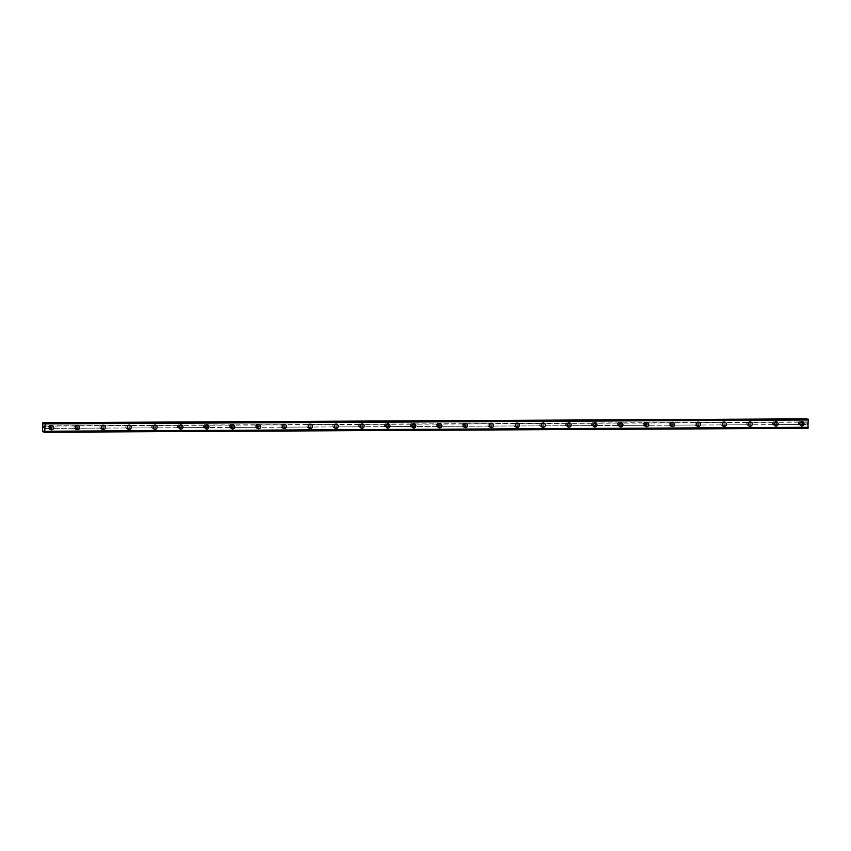 <?xml version="1.0" encoding="UTF-8"?>
<svg xmlns="http://www.w3.org/2000/svg" width="851" height="851" viewBox="0 0 851 851"><rect width="100%" height="100%" fill="white"/><g stroke="black" fill="none" stroke-linecap="round" stroke-linejoin="round"><path stroke-width="0.64" stroke-dasharray="4.25 3.19" d="M807.982 428.319L807.099 426.989L805.971 427.915L805.876 424.681L800.206 424.489A1.383 1.287 101.1 0 0 800.248 422.202L798.823 422.202A1.383 1.287 101.1 0 0 798.781 424.5L49.869 428.372A1.383 1.287 101.1 0 0 49.911 426.074L48.486 426.085A1.383 1.287 101.1 0 0 48.443 428.372L42.603 428.617M50.188 428.808A1.383 1.287 101.1 0 0 50.486 426.074A1.383 1.287 101.1 0 0 48.932 427.308A1.383 1.287 101.1 0 0 50.188 428.808M51.145 429.84L51.145 429.84A2.181 2.042 -78.9 0 1 51.613 425.511A2.181 2.042 -78.9 0 1 51.985 425.553L51.996 425.553M74.941 428.447L75.739 428.234A1.383 1.287 101.1 0 0 75.792 425.936L74.356 425.947A1.383 1.287 101.1 0 0 74.314 428.244L74.941 428.447M76.058 428.67A1.383 1.287 101.1 0 0 76.356 425.936A1.383 1.287 101.1 0 0 74.803 427.17A1.383 1.287 101.1 0 0 76.058 428.67M77.016 429.702L77.026 429.702A2.181 2.042 -78.9 0 1 77.484 425.383A2.181 2.042 -78.9 0 1 77.867 425.415L77.867 425.415M100.822 428.319L101.62 428.096A1.383 1.287 101.1 0 0 101.663 425.808L100.227 425.819A1.383 1.287 101.1 0 0 100.184 428.106L100.822 428.319M101.939 428.542A1.383 1.287 101.1 0 0 102.226 425.808A1.383 1.287 101.1 0 0 100.673 427.042A1.383 1.287 101.1 0 0 101.939 428.542M102.897 429.574L102.897 429.574A2.181 2.042 -78.9 0 1 103.354 425.245A2.181 2.042 -78.9 0 1 103.737 425.287L103.737 425.287M126.693 428.181L127.49 427.968A1.383 1.287 101.1 0 0 127.533 425.67L126.108 425.681A1.383 1.287 101.1 0 0 126.065 427.979L126.693 428.181M127.81 428.404A1.383 1.287 101.1 0 0 128.097 425.67A1.383 1.287 101.1 0 0 126.554 426.904A1.383 1.287 101.1 0 0 127.81 428.404M128.767 429.436L128.767 429.436A2.181 2.042 -78.9 0 1 129.235 425.117A2.181 2.042 -78.9 0 1 129.607 425.149L129.607 425.149M152.563 428.053L153.361 427.83A1.383 1.287 101.1 0 0 153.414 425.543L151.978 425.543A1.383 1.287 101.1 0 0 151.935 427.84L152.563 428.053M153.68 428.266A1.383 1.287 101.1 0 0 153.978 425.543A1.383 1.287 101.1 0 0 152.425 426.776A1.383 1.287 101.1 0 0 153.68 428.266M154.648 429.308L154.637 429.308A2.181 2.042 -78.9 0 1 155.105 424.979A2.181 2.042 -78.9 0 1 155.488 425.021L155.488 425.021M178.444 427.915L179.242 427.702A1.383 1.287 101.1 0 0 179.284 425.404L177.848 425.415A1.383 1.287 101.1 0 0 177.806 427.702L178.444 427.915M179.561 428.138A1.383 1.287 101.1 0 0 179.848 425.404A1.383 1.287 101.1 0 0 178.295 426.638A1.383 1.287 101.1 0 0 179.561 428.138M180.518 429.17L180.518 429.17A2.181 2.042 -78.9 0 1 180.976 424.851A2.181 2.042 -78.9 0 1 181.359 424.883L181.359 424.883M204.314 427.787L205.112 427.564A1.383 1.287 101.1 0 0 205.155 425.277L203.729 425.277A1.383 1.287 101.1 0 0 203.687 427.574L204.314 427.787M205.431 428A1.383 1.287 101.1 0 0 205.719 425.277A1.383 1.287 101.1 0 0 204.176 426.5A1.383 1.287 101.1 0 0 205.431 428M206.389 429.032L206.389 429.032A2.181 2.042 -78.9 0 1 206.857 424.713A2.181 2.042 -78.9 0 1 207.229 424.745L207.229 424.745M230.185 427.649L230.983 427.436A1.383 1.287 101.1 0 0 231.036 425.138L229.6 425.149A1.383 1.287 101.1 0 0 229.557 427.436L230.185 427.649M231.302 427.872A1.383 1.287 101.1 0 0 231.6 425.138A1.383 1.287 101.1 0 0 230.047 426.372A1.383 1.287 101.1 0 0 231.302 427.872M232.259 428.904L232.27 428.904A2.181 2.042 -78.9 0 1 232.727 424.585A2.181 2.042 -78.9 0 1 233.11 424.617L233.11 424.617M256.066 427.521L256.864 427.298A1.383 1.287 101.1 0 0 256.906 425L255.47 425.011A1.383 1.287 101.1 0 0 255.428 427.308L256.066 427.521M257.172 427.734A1.383 1.287 101.1 0 0 257.47 425.011A1.383 1.287 101.1 0 0 255.917 426.234A1.383 1.287 101.1 0 0 257.172 427.734M258.14 428.766L258.14 428.766A2.181 2.042 -78.9 0 1 258.598 424.447A2.181 2.042 -78.9 0 1 258.981 424.479L258.981 424.479M281.936 427.383L282.734 427.17A1.383 1.287 101.1 0 0 282.777 424.872L281.351 424.883A1.383 1.287 101.1 0 0 281.309 427.17L281.936 427.383M283.053 427.606A1.383 1.287 101.1 0 0 283.34 424.872A1.383 1.287 101.1 0 0 281.787 426.106A1.383 1.287 101.1 0 0 283.053 427.606M284.011 428.638L284.011 428.638A2.181 2.042 -78.9 0 1 284.479 424.309A2.181 2.042 -78.9 0 1 284.851 424.351L284.851 424.351M307.807 427.245L308.605 427.032A1.383 1.287 101.1 0 0 308.647 424.734L307.222 424.745A1.383 1.287 101.1 0 0 307.179 427.042L307.807 427.245M308.924 427.468A1.383 1.287 101.1 0 0 309.221 424.734A1.383 1.287 101.1 0 0 307.668 425.968A1.383 1.287 101.1 0 0 308.924 427.468M309.881 428.5L309.881 428.5A2.181 2.042 -78.9 0 1 310.349 424.181A2.181 2.042 -78.9 0 1 310.732 424.213L310.732 424.213M333.677 427.117L334.486 426.894A1.383 1.287 101.1 0 0 334.528 424.606L333.092 424.606A1.383 1.287 101.1 0 0 333.049 426.904L333.677 427.117M334.794 427.34A1.383 1.287 101.1 0 0 335.092 424.606A1.383 1.287 101.1 0 0 333.539 425.84A1.383 1.287 101.1 0 0 334.794 427.34M335.762 428.372L335.762 428.372A2.181 2.042 -78.9 0 1 336.219 424.043A2.181 2.042 -78.9 0 1 336.602 424.085L336.602 424.085M359.558 426.979L360.356 426.766A1.383 1.287 101.1 0 0 360.399 424.468L358.973 424.479A1.383 1.287 101.1 0 0 358.92 426.776L359.558 426.979M360.675 427.202A1.383 1.287 101.1 0 0 360.962 424.468A1.383 1.287 101.1 0 0 359.409 425.702A1.383 1.287 101.1 0 0 360.675 427.202M361.632 428.234L361.632 428.234A2.181 2.042 -78.9 0 1 362.09 423.915A2.181 2.042 -78.9 0 1 362.473 423.947L362.473 423.947M385.429 426.851L386.226 426.628A1.383 1.287 101.1 0 0 386.269 424.341L384.843 424.341A1.383 1.287 101.1 0 0 384.801 426.638L385.429 426.851M386.545 427.064A1.383 1.287 101.1 0 0 386.843 424.341A1.383 1.287 101.1 0 0 385.29 425.574A1.383 1.287 101.1 0 0 386.545 427.064M387.503 428.106L387.503 428.106A2.181 2.042 -78.9 0 1 387.971 423.777A2.181 2.042 -78.9 0 1 388.343 423.819L388.354 423.819M411.299 426.713L412.107 426.5A1.383 1.287 101.1 0 0 412.15 424.202L410.714 424.213A1.383 1.287 101.1 0 0 410.671 426.5L411.299 426.713M412.416 426.936A1.383 1.287 101.1 0 0 412.714 424.202A1.383 1.287 101.1 0 0 411.161 425.436A1.383 1.287 101.1 0 0 412.416 426.936M413.384 427.968L413.384 427.968A2.181 2.042 -78.9 0 1 413.841 423.649A2.181 2.042 -78.9 0 1 414.224 423.681L414.224 423.681M437.18 426.585L437.978 426.362A1.383 1.287 101.1 0 0 438.02 424.075L436.595 424.075A1.383 1.287 101.1 0 0 436.542 426.372L437.18 426.585M438.297 426.798A1.383 1.287 101.1 0 0 438.584 424.075A1.383 1.287 101.1 0 0 437.031 425.298A1.383 1.287 101.1 0 0 438.297 426.798M439.254 427.83L439.254 427.83A2.181 2.042 -78.9 0 1 439.712 423.511A2.181 2.042 -78.9 0 1 440.095 423.543L440.095 423.543M463.05 426.447L463.848 426.234A1.383 1.287 101.1 0 0 463.891 423.936L462.465 423.947A1.383 1.287 101.1 0 0 462.423 426.234L463.05 426.447M464.167 426.67A1.383 1.287 101.1 0 0 464.465 423.936A1.383 1.287 101.1 0 0 462.912 425.17A1.383 1.287 101.1 0 0 464.167 426.67M465.125 427.702L465.125 427.702A2.181 2.042 -78.9 0 1 465.593 423.373A2.181 2.042 -78.9 0 1 465.965 423.415L465.976 423.415M488.921 426.308L489.719 426.096A1.383 1.287 101.1 0 0 489.772 423.798L488.336 423.809A1.383 1.287 101.1 0 0 488.293 426.106L488.921 426.308M490.038 426.532A1.383 1.287 101.1 0 0 490.336 423.798A1.383 1.287 101.1 0 0 488.782 425.032A1.383 1.287 101.1 0 0 490.038 426.532M491.006 427.564L490.995 427.564A2.181 2.042 -78.9 0 1 491.463 423.245A2.181 2.042 -78.9 0 1 491.846 423.277L491.846 423.277M514.802 426.181L515.6 425.957A1.383 1.287 101.1 0 0 515.642 423.67L514.206 423.681A1.383 1.287 101.1 0 0 514.164 425.968L514.802 426.181M515.919 426.404A1.383 1.287 101.1 0 0 516.206 423.67A1.383 1.287 101.1 0 0 514.653 424.904A1.383 1.287 101.1 0 0 515.919 426.404M516.876 427.436L516.876 427.436A2.181 2.042 -78.9 0 1 517.334 423.107A2.181 2.042 -78.9 0 1 517.716 423.149L517.716 423.149M540.672 426.043L541.47 425.83A1.383 1.287 101.1 0 0 541.513 423.532L540.087 423.543A1.383 1.287 101.1 0 0 540.045 425.84L540.672 426.043M541.789 426.266A1.383 1.287 101.1 0 0 542.076 423.532A1.383 1.287 101.1 0 0 540.534 424.766A1.383 1.287 101.1 0 0 541.789 426.266M542.747 427.298L542.747 427.298A2.181 2.042 -78.9 0 1 543.215 422.979A2.181 2.042 -78.9 0 1 543.587 423.011L543.587 423.011M566.543 425.915L567.34 425.691A1.383 1.287 101.1 0 0 567.394 423.404L565.958 423.404A1.383 1.287 101.1 0 0 565.915 425.702L566.543 425.915M567.66 426.128A1.383 1.287 101.1 0 0 567.957 423.404A1.383 1.287 101.1 0 0 566.404 424.638A1.383 1.287 101.1 0 0 567.66 426.128M568.617 427.17L568.628 427.17A2.181 2.042 -78.9 0 1 569.085 422.841A2.181 2.042 -78.9 0 1 569.468 422.883L569.468 422.883M592.424 425.777L593.221 425.564A1.383 1.287 101.1 0 0 593.264 423.266L591.828 423.277A1.383 1.287 101.1 0 0 591.785 425.574L592.424 425.777M593.541 426A1.383 1.287 101.1 0 0 593.828 423.266A1.383 1.287 101.1 0 0 592.275 424.5A1.383 1.287 101.1 0 0 593.541 426M594.498 427.032L594.498 427.032A2.181 2.042 -78.9 0 1 594.955 422.713A2.181 2.042 -78.9 0 1 595.338 422.745L595.338 422.745M618.294 425.649L619.092 425.426A1.383 1.287 101.1 0 0 619.134 423.138L617.709 423.138A1.383 1.287 101.1 0 0 617.666 425.436L618.294 425.649M619.411 425.862A1.383 1.287 101.1 0 0 619.698 423.138A1.383 1.287 101.1 0 0 618.145 424.362A1.383 1.287 101.1 0 0 619.411 425.862M620.368 426.894L620.368 426.894A2.181 2.042 -78.9 0 1 620.836 422.575A2.181 2.042 -78.9 0 1 621.209 422.607L621.209 422.617M644.164 425.511L644.962 425.298A1.383 1.287 101.1 0 0 645.015 423L643.579 423.011A1.383 1.287 101.1 0 0 643.537 425.298L644.164 425.511M645.281 425.734A1.383 1.287 101.1 0 0 645.579 423A1.383 1.287 101.1 0 0 644.026 424.234A1.383 1.287 101.1 0 0 645.281 425.734M646.239 426.766L646.239 426.766A2.181 2.042 -78.9 0 1 646.707 422.447A2.181 2.042 -78.9 0 1 647.09 422.479L647.09 422.479M670.045 425.383L670.843 425.16A1.383 1.287 101.1 0 0 670.886 422.862L669.45 422.873A1.383 1.287 101.1 0 0 669.407 425.17L670.045 425.383M671.152 425.596A1.383 1.287 101.1 0 0 671.45 422.873A1.383 1.287 101.1 0 0 669.897 424.096A1.383 1.287 101.1 0 0 671.152 425.596M672.12 426.628L672.12 426.628A2.181 2.042 -78.9 0 1 672.577 422.309A2.181 2.042 -78.9 0 1 672.96 422.341L672.96 422.341M695.916 425.245L696.714 425.032A1.383 1.287 101.1 0 0 696.756 422.734L695.331 422.745A1.383 1.287 101.1 0 0 695.288 425.032L695.916 425.245M697.033 425.468A1.383 1.287 101.1 0 0 697.32 422.734A1.383 1.287 101.1 0 0 695.767 423.968A1.383 1.287 101.1 0 0 697.033 425.468M697.99 426.5L697.99 426.5A2.181 2.042 -78.9 0 1 698.458 422.17A2.181 2.042 -78.9 0 1 698.831 422.213L698.831 422.213M721.786 425.106L722.584 424.894A1.383 1.287 101.1 0 0 722.627 422.596L721.201 422.607A1.383 1.287 101.1 0 0 721.159 424.904L721.786 425.106M722.903 425.33A1.383 1.287 101.1 0 0 723.201 422.596A1.383 1.287 101.1 0 0 721.648 423.83A1.383 1.287 101.1 0 0 722.903 425.33M723.861 426.362L723.861 426.362A2.181 2.042 -78.9 0 1 724.329 422.043A2.181 2.042 -78.9 0 1 724.712 422.075L724.712 422.075M747.657 424.979L748.465 424.755A1.383 1.287 101.1 0 0 748.508 422.468L747.072 422.468A1.383 1.287 101.1 0 0 747.029 424.766L747.657 424.979M748.774 425.202A1.383 1.287 101.1 0 0 749.071 422.468A1.383 1.287 101.1 0 0 747.518 423.702A1.383 1.287 101.1 0 0 748.774 425.202M749.742 426.234L749.742 426.234A2.181 2.042 -78.9 0 1 750.199 421.905A2.181 2.042 -78.9 0 1 750.582 421.947L750.582 421.947M773.538 424.84L774.336 424.628A1.383 1.287 101.1 0 0 774.378 422.33L772.953 422.341A1.383 1.287 101.1 0 0 772.899 424.638L773.538 424.84M774.655 425.064A1.383 1.287 101.1 0 0 774.942 422.33A1.383 1.287 101.1 0 0 773.389 423.564A1.383 1.287 101.1 0 0 774.655 425.064M775.612 426.096L775.612 426.096A2.181 2.042 -78.9 0 1 776.069 421.777A2.181 2.042 -78.9 0 1 776.452 421.809L776.452 421.809M800.525 424.926A1.383 1.287 101.1 0 0 800.823 422.202A1.383 1.287 101.1 0 0 799.27 423.436A1.383 1.287 101.1 0 0 800.525 424.926M801.482 425.968L801.482 425.968A2.181 2.042 -78.9 0 1 801.95 421.639A2.181 2.042 -78.9 0 1 802.323 421.681L802.333 421.681M800.514 425.734A2.181 2.042 101.1 0 0 800.972 421.415A2.181 2.042 101.1 0 0 798.515 423.362A2.181 2.042 101.1 0 0 800.514 425.734M801.716 425.968A2.181 2.042 101.1 0 0 802.185 421.649A2.181 2.042 101.1 0 0 799.727 423.596A2.181 2.042 101.1 0 0 801.716 425.968M774.633 425.862A2.181 2.042 101.1 0 0 775.101 421.543A2.181 2.042 101.1 0 0 772.644 423.49A2.181 2.042 101.1 0 0 774.633 425.862M775.846 426.106A2.181 2.042 101.1 0 0 776.314 421.777A2.181 2.042 101.1 0 0 773.857 423.734A2.181 2.042 101.1 0 0 775.846 426.106M748.763 426A2.181 2.042 101.1 0 0 749.231 421.681A2.181 2.042 101.1 0 0 746.774 423.628A2.181 2.042 101.1 0 0 748.763 426M749.976 426.234A2.181 2.042 101.1 0 0 750.433 421.915A2.181 2.042 101.1 0 0 747.976 423.862A2.181 2.042 101.1 0 0 749.976 426.234M722.893 426.138A2.181 2.042 101.1 0 0 723.35 421.809A2.181 2.042 101.1 0 0 720.893 423.766A2.181 2.042 101.1 0 0 722.893 426.138M724.095 426.372A2.181 2.042 101.1 0 0 724.563 422.053A2.181 2.042 101.1 0 0 722.105 424A2.181 2.042 101.1 0 0 724.095 426.372M697.012 426.266A2.181 2.042 101.1 0 0 697.48 421.947A2.181 2.042 101.1 0 0 695.022 423.894A2.181 2.042 101.1 0 0 697.012 426.266M698.224 426.5A2.181 2.042 101.1 0 0 698.692 422.181A2.181 2.042 101.1 0 0 696.235 424.138A2.181 2.042 101.1 0 0 698.224 426.5M671.141 426.404A2.181 2.042 101.1 0 0 671.609 422.075A2.181 2.042 101.1 0 0 669.152 424.032A2.181 2.042 101.1 0 0 671.141 426.404M672.354 426.638A2.181 2.042 101.1 0 0 672.811 422.319A2.181 2.042 101.1 0 0 670.354 424.266A2.181 2.042 101.1 0 0 672.354 426.638M645.271 426.532A2.181 2.042 101.1 0 0 645.728 422.213A2.181 2.042 101.1 0 0 643.271 424.16A2.181 2.042 101.1 0 0 645.271 426.532M646.483 426.776A2.181 2.042 101.1 0 0 646.941 422.447A2.181 2.042 101.1 0 0 644.484 424.404A2.181 2.042 101.1 0 0 646.483 426.776M619.39 426.67A2.181 2.042 101.1 0 0 619.858 422.341A2.181 2.042 101.1 0 0 617.4 424.298A2.181 2.042 101.1 0 0 619.39 426.67M620.602 426.904A2.181 2.042 101.1 0 0 621.07 422.585A2.181 2.042 101.1 0 0 618.613 424.532A2.181 2.042 101.1 0 0 620.602 426.904M593.519 426.798A2.181 2.042 101.1 0 0 593.987 422.479A2.181 2.042 101.1 0 0 591.53 424.426A2.181 2.042 101.1 0 0 593.519 426.798M594.732 427.042A2.181 2.042 101.1 0 0 595.189 422.713A2.181 2.042 101.1 0 0 592.732 424.67A2.181 2.042 101.1 0 0 594.732 427.042M567.649 426.936A2.181 2.042 101.1 0 0 568.106 422.617A2.181 2.042 101.1 0 0 565.649 424.564A2.181 2.042 101.1 0 0 567.649 426.936M568.862 427.17A2.181 2.042 101.1 0 0 569.319 422.851A2.181 2.042 101.1 0 0 566.862 424.798A2.181 2.042 101.1 0 0 568.862 427.17M541.768 427.064A2.181 2.042 101.1 0 0 542.236 422.745A2.181 2.042 101.1 0 0 539.779 424.702A2.181 2.042 101.1 0 0 541.768 427.064M542.981 427.308A2.181 2.042 101.1 0 0 543.449 422.99A2.181 2.042 101.1 0 0 540.991 424.936A2.181 2.042 101.1 0 0 542.981 427.308M515.897 427.202A2.181 2.042 101.1 0 0 516.366 422.883A2.181 2.042 101.1 0 0 513.908 424.83A2.181 2.042 101.1 0 0 515.897 427.202M517.11 427.436A2.181 2.042 101.1 0 0 517.578 423.117A2.181 2.042 101.1 0 0 515.121 425.064A2.181 2.042 101.1 0 0 517.11 427.436M490.027 427.34A2.181 2.042 101.1 0 0 490.484 423.011A2.181 2.042 101.1 0 0 488.027 424.968A2.181 2.042 101.1 0 0 490.027 427.34M491.24 427.574A2.181 2.042 101.1 0 0 491.697 423.255A2.181 2.042 101.1 0 0 489.24 425.202A2.181 2.042 101.1 0 0 491.24 427.574M464.157 427.468A2.181 2.042 101.1 0 0 464.614 423.149A2.181 2.042 101.1 0 0 462.157 425.096A2.181 2.042 101.1 0 0 464.157 427.468M465.359 427.713A2.181 2.042 101.1 0 0 465.827 423.383A2.181 2.042 101.1 0 0 463.37 425.34A2.181 2.042 101.1 0 0 465.359 427.713M438.276 427.606A2.181 2.042 101.1 0 0 438.744 423.277A2.181 2.042 101.1 0 0 436.286 425.234A2.181 2.042 101.1 0 0 438.276 427.606M439.488 427.84A2.181 2.042 101.1 0 0 439.956 423.521A2.181 2.042 101.1 0 0 437.499 425.468A2.181 2.042 101.1 0 0 439.488 427.84M412.405 427.734A2.181 2.042 101.1 0 0 412.863 423.415A2.181 2.042 101.1 0 0 410.416 425.362A2.181 2.042 101.1 0 0 412.405 427.734M413.618 427.979A2.181 2.042 101.1 0 0 414.075 423.649A2.181 2.042 101.1 0 0 411.618 425.606A2.181 2.042 101.1 0 0 413.618 427.979M386.535 427.872A2.181 2.042 101.1 0 0 386.992 423.553A2.181 2.042 101.1 0 0 384.535 425.5A2.181 2.042 101.1 0 0 386.535 427.872M387.737 428.106A2.181 2.042 101.1 0 0 388.205 423.787A2.181 2.042 101.1 0 0 385.748 425.734A2.181 2.042 101.1 0 0 387.737 428.106M360.654 428A2.181 2.042 101.1 0 0 361.122 423.681A2.181 2.042 101.1 0 0 358.665 425.628A2.181 2.042 101.1 0 0 360.654 428M361.866 428.244A2.181 2.042 101.1 0 0 362.335 423.915A2.181 2.042 101.1 0 0 359.877 425.872A2.181 2.042 101.1 0 0 361.866 428.244M334.783 428.138A2.181 2.042 101.1 0 0 335.251 423.819A2.181 2.042 101.1 0 0 332.794 425.766A2.181 2.042 101.1 0 0 334.783 428.138M335.996 428.372A2.181 2.042 101.1 0 0 336.453 424.053A2.181 2.042 101.1 0 0 333.996 426A2.181 2.042 101.1 0 0 335.996 428.372M308.913 428.276A2.181 2.042 101.1 0 0 309.37 423.947A2.181 2.042 101.1 0 0 306.913 425.904A2.181 2.042 101.1 0 0 308.913 428.276M310.115 428.51A2.181 2.042 101.1 0 0 310.583 424.192A2.181 2.042 101.1 0 0 308.126 426.138A2.181 2.042 101.1 0 0 310.115 428.51M283.032 428.404A2.181 2.042 101.1 0 0 283.5 424.085A2.181 2.042 101.1 0 0 281.043 426.032A2.181 2.042 101.1 0 0 283.032 428.404M284.245 428.638A2.181 2.042 101.1 0 0 284.713 424.319A2.181 2.042 101.1 0 0 282.255 426.277A2.181 2.042 101.1 0 0 284.245 428.638M257.162 428.542A2.181 2.042 101.1 0 0 257.63 424.213A2.181 2.042 101.1 0 0 255.172 426.17A2.181 2.042 101.1 0 0 257.162 428.542M258.374 428.776A2.181 2.042 101.1 0 0 258.832 424.458A2.181 2.042 101.1 0 0 256.374 426.404A2.181 2.042 101.1 0 0 258.374 428.776M231.291 428.67A2.181 2.042 101.1 0 0 231.749 424.351A2.181 2.042 101.1 0 0 229.291 426.298A2.181 2.042 101.1 0 0 231.291 428.67M232.504 428.915A2.181 2.042 101.1 0 0 232.961 424.585A2.181 2.042 101.1 0 0 230.504 426.542A2.181 2.042 101.1 0 0 232.504 428.915M205.41 428.808A2.181 2.042 101.1 0 0 205.878 424.479A2.181 2.042 101.1 0 0 203.421 426.436A2.181 2.042 101.1 0 0 205.41 428.808M206.623 429.042A2.181 2.042 101.1 0 0 207.091 424.723A2.181 2.042 101.1 0 0 204.634 426.67A2.181 2.042 101.1 0 0 206.623 429.042M179.54 428.936A2.181 2.042 101.1 0 0 180.008 424.617A2.181 2.042 101.1 0 0 177.551 426.564A2.181 2.042 101.1 0 0 179.54 428.936M180.752 429.181A2.181 2.042 101.1 0 0 181.21 424.851A2.181 2.042 101.1 0 0 178.753 426.808A2.181 2.042 101.1 0 0 180.752 429.181M153.669 429.074A2.181 2.042 101.1 0 0 154.127 424.755A2.181 2.042 101.1 0 0 151.669 426.702A2.181 2.042 101.1 0 0 153.669 429.074M154.882 429.308A2.181 2.042 101.1 0 0 155.339 424.989A2.181 2.042 101.1 0 0 152.882 426.936A2.181 2.042 101.1 0 0 154.882 429.308M127.788 429.202A2.181 2.042 101.1 0 0 128.256 424.883A2.181 2.042 101.1 0 0 125.799 426.83A2.181 2.042 101.1 0 0 127.788 429.202M129.001 429.447A2.181 2.042 101.1 0 0 129.469 425.117A2.181 2.042 101.1 0 0 127.012 427.074A2.181 2.042 101.1 0 0 129.001 429.447M101.918 429.34A2.181 2.042 101.1 0 0 102.386 425.021A2.181 2.042 101.1 0 0 99.929 426.968A2.181 2.042 101.1 0 0 101.918 429.34M103.131 429.574A2.181 2.042 101.1 0 0 103.599 425.255A2.181 2.042 101.1 0 0 101.141 427.202A2.181 2.042 101.1 0 0 103.131 429.574M76.047 429.478A2.181 2.042 101.1 0 0 76.505 425.149A2.181 2.042 101.1 0 0 74.048 427.106A2.181 2.042 101.1 0 0 76.047 429.478M77.26 429.712A2.181 2.042 101.1 0 0 77.718 425.394A2.181 2.042 101.1 0 0 75.26 427.34A2.181 2.042 101.1 0 0 77.26 429.712M50.177 429.606A2.181 2.042 101.1 0 0 50.635 425.287A2.181 2.042 101.1 0 0 48.177 427.234A2.181 2.042 101.1 0 0 50.177 429.606M51.379 429.851A2.181 2.042 101.1 0 0 51.847 425.521A2.181 2.042 101.1 0 0 49.39 427.479A2.181 2.042 101.1 0 0 51.379 429.851M807.333 424.532L807.344 423.819L807.333 424.532M806.908 424.458L806.929 423.734L806.908 424.458M806.929 423.734L807.365 424.638L806.886 423.734M806.939 423.064L806.95 422.309L806.939 423.064M806.918 422.298L806.897 423.255L806.918 422.298M805.876 424.681L806.152 418.745M806.854 419.086L807.397 420.139L44.348 423.649L807.62 419.703M807.631 419.681L44.56 423.128M44.114 427.298L43.646 426.394M798.823 422.202L774.378 422.33M805.929 421.926L42.656 425.862M806.003 422.17L800.248 422.202M798.781 424.5L774.336 424.628M772.953 422.341L748.508 422.468M772.899 424.638L748.465 424.755M747.072 422.468L722.627 422.596M747.029 424.766L722.584 424.894M721.201 422.607L696.756 422.734M721.159 424.904L696.714 425.032M695.331 422.745L670.886 422.862M695.288 425.032L670.843 425.16M669.45 422.873L645.015 423M669.407 425.17L644.962 425.298M643.579 423.011L619.134 423.138M643.537 425.298L619.092 425.426M617.709 423.138L593.264 423.266M617.666 425.436L593.221 425.564M591.828 423.277L567.394 423.404M591.785 425.574L567.34 425.691M565.958 423.404L541.513 423.532M565.915 425.702L541.47 425.83M540.087 423.543L515.642 423.67M540.045 425.84L515.6 425.957M514.206 423.681L489.772 423.798M514.164 425.968L489.719 426.096M488.336 423.809L463.891 423.936M488.293 426.106L463.848 426.234M462.465 423.947L438.02 424.075M462.423 426.234L437.978 426.362M436.595 424.075L412.15 424.202M436.542 426.372L412.107 426.5M410.714 424.213L386.269 424.341M410.671 426.5L386.226 426.628M384.843 424.341L360.399 424.468M384.801 426.638L360.356 426.766M358.973 424.479L334.528 424.606M358.92 426.776L334.486 426.894M333.092 424.606L308.647 424.734M333.049 426.904L308.605 427.032M307.222 424.745L282.777 424.872M307.179 427.042L282.734 427.17M281.351 424.883L256.906 425M281.309 427.17L256.864 427.298M255.47 425.011L231.036 425.138M255.428 427.308L230.983 427.436M229.6 425.149L205.155 425.277M229.557 427.436L205.112 427.564M203.729 425.277L179.284 425.404M203.687 427.574L179.242 427.702M177.848 425.415L153.414 425.543M177.806 427.702L153.361 427.83M151.978 425.543L127.533 425.67M151.935 427.84L127.49 427.968M126.108 425.681L101.663 425.808M126.065 427.979L101.62 428.096M100.227 425.819L75.792 425.936M100.184 428.106L75.739 428.234M74.356 425.947L49.911 426.074M74.314 428.244L49.869 428.372M48.486 426.085L42.731 426.106M48.443 428.372L42.688 428.404M805.982 419.171L42.71 423.117M807.482 427.564L44.209 431.51M805.971 427.915L42.699 431.861M805.823 427.425L42.55 431.372M805.961 424.468L800.206 424.489M807.12 419.947L44.252 423.894M807.237 420.107L44.178 424.053M44.114 424.085L807.397 420.139L44.135 424.075M807.493 420.022L44.22 423.968M807.716 428.266L44.433 432.202M807.663 428.149L44.39 432.085M807.471 427.542L44.199 431.478M807.365 427.181L44.082 431.117M807.248 427.021L43.975 430.957M807.099 426.989L43.827 430.936L807.088 426.989M806.982 427.106L44.061 431.042M806.684 427.862L44.348 431.797M806.514 428.021L44.38 431.957M49.369 425.862L50.486 426.074M75.25 425.723L76.356 425.936M101.12 425.585L102.226 425.808M126.99 425.457L128.097 425.67M152.872 425.319L153.978 425.543M178.742 425.192L179.848 425.404M204.612 425.053L205.719 425.277M230.493 424.926L231.6 425.138M256.364 424.787L257.47 425.011M282.234 424.649L283.34 424.872M308.105 424.521L309.221 424.734M333.986 424.383L335.092 424.606M359.856 424.255L360.962 424.468M385.726 424.117L386.843 424.341M411.607 423.989L412.714 424.202M437.478 423.851L438.584 424.075M463.348 423.724L464.465 423.936M489.229 423.585L490.336 423.798M515.1 423.447L516.206 423.67M540.97 423.319L542.076 423.532M566.851 423.181L567.957 423.404M592.721 423.053L593.828 423.266M618.592 422.915L619.698 423.138M644.473 422.787L645.579 423M670.343 422.649L671.45 422.873M696.214 422.522L697.32 422.734M722.084 422.383L723.201 422.596M747.965 422.245L749.071 422.468M773.836 422.117L774.942 422.33M799.706 421.979L800.823 422.202M800.972 421.415L802.185 421.649M775.101 421.543L776.314 421.777M749.231 421.681L750.433 421.915M723.35 421.809L724.563 422.053M697.48 421.947L698.692 422.181M671.609 422.075L672.811 422.319M645.728 422.213L646.941 422.447M619.858 422.341L621.07 422.585M593.987 422.479L595.189 422.713M568.106 422.617L569.319 422.851M542.236 422.745L543.449 422.99M516.366 422.883L517.578 423.117M490.484 423.011L491.697 423.255M464.614 423.149L465.827 423.383M438.744 423.277L439.956 423.521M412.863 423.415L414.075 423.649M386.992 423.553L388.205 423.787M361.122 423.681L362.335 423.915M335.251 423.819L336.453 424.053M309.37 423.947L310.583 424.192M283.5 424.085L284.713 424.319M257.63 424.213L258.832 424.458M231.749 424.351L232.961 424.585M205.878 424.479L207.091 424.723M180.008 424.617L181.21 424.851M154.127 424.755L155.339 424.989M128.256 424.883L129.469 425.117M102.386 425.021L103.599 425.255M76.505 425.149L77.718 425.394M50.635 425.287L51.847 425.521M49.794 429.574L51.007 429.808M75.665 429.436L76.877 429.681M101.535 429.308L102.748 429.542M127.416 429.17L128.629 429.404M153.286 429.042L154.499 429.276M179.157 428.904L180.369 429.138M205.038 428.766L206.25 429.01M230.908 428.638L232.121 428.872M256.779 428.5L257.991 428.744M282.66 428.372L283.862 428.606M308.53 428.234L309.743 428.478M334.4 428.106L335.613 428.34M360.281 427.968L361.484 428.202M386.152 427.83L387.365 428.074M412.022 427.702L413.235 427.936M437.903 427.564L439.105 427.808M463.774 427.436L464.986 427.67M489.644 427.298L490.857 427.542M515.515 427.17L516.727 427.404M541.396 427.032L542.608 427.266M567.266 426.904L568.479 427.138M593.136 426.766L594.349 427M619.017 426.628L620.23 426.872M644.888 426.5L646.1 426.734M670.758 426.362L671.971 426.606M696.639 426.234L697.841 426.468M722.51 426.096L723.722 426.34M748.38 425.968L749.593 426.202M774.261 425.83L775.463 426.064M800.131 425.691L801.344 425.936M799.174 424.692L800.291 424.904M773.304 424.819L774.41 425.043M747.433 424.957L748.54 425.17M721.552 425.085L722.669 425.309M695.682 425.223L696.788 425.447M669.811 425.362L670.918 425.574M643.93 425.489L645.047 425.713M618.06 425.628L619.166 425.84M592.19 425.755L593.296 425.979M566.319 425.894L567.426 426.106M540.438 426.021L541.544 426.245M514.568 426.16L515.674 426.372M488.697 426.298L489.804 426.511M462.816 426.425L463.923 426.649M436.946 426.564L438.052 426.776M411.076 426.691L412.182 426.915M385.195 426.83L386.311 427.042M359.324 426.957L360.43 427.181M333.454 427.096L334.56 427.308M307.573 427.223L308.69 427.447M281.702 427.362L282.809 427.574M255.832 427.5L256.938 427.713M229.951 427.627L231.068 427.851M204.08 427.766L205.187 427.979M178.21 427.893L179.316 428.117M152.34 428.032L153.446 428.244M126.459 428.159L127.565 428.383M100.588 428.298L101.694 428.51M74.718 428.425L75.824 428.649M48.837 428.564L49.943 428.787M806.535 428.032L44.38 431.968"/><path stroke-width="1.28" d="M51.985 425.553A2.181 2.042 -78.9 0 1 51.528 429.872A2.181 2.042 -78.9 0 1 49.539 427.5A2.181 2.042 -78.9 0 1 51.996 425.553A2.181 2.042 -78.9 0 1 51.528 429.872A2.181 2.042 -78.9 0 1 51.145 429.84M77.867 425.415A2.181 2.042 -78.9 0 1 77.398 429.744A2.181 2.042 -78.9 0 1 75.409 427.372A2.181 2.042 -78.9 0 1 77.867 425.415A2.181 2.042 -78.9 0 1 77.398 429.744A2.181 2.042 -78.9 0 1 77.026 429.702M103.737 425.287A2.181 2.042 -78.9 0 1 103.269 429.606A2.181 2.042 -78.9 0 1 101.28 427.234A2.181 2.042 -78.9 0 1 103.737 425.287A2.181 2.042 -78.9 0 1 103.279 429.606A2.181 2.042 -78.9 0 1 102.897 429.574M129.607 425.149A2.181 2.042 -78.9 0 1 129.15 429.468A2.181 2.042 -78.9 0 1 127.161 427.106A2.181 2.042 -78.9 0 1 129.607 425.149A2.181 2.042 -78.9 0 1 129.15 429.478A2.181 2.042 -78.9 0 1 128.767 429.436M155.488 425.021A2.181 2.042 -78.9 0 1 155.02 429.34A2.181 2.042 -78.9 0 1 153.031 426.968A2.181 2.042 -78.9 0 1 155.488 425.021A2.181 2.042 -78.9 0 1 155.02 429.34A2.181 2.042 -78.9 0 1 154.637 429.308M181.359 424.883A2.181 2.042 -78.9 0 1 180.891 429.202A2.181 2.042 -78.9 0 1 178.901 426.83A2.181 2.042 -78.9 0 1 181.359 424.883A2.181 2.042 -78.9 0 1 180.901 429.202A2.181 2.042 -78.9 0 1 180.518 429.17M207.229 424.745A2.181 2.042 -78.9 0 1 206.772 429.074A2.181 2.042 -78.9 0 1 204.772 426.702A2.181 2.042 -78.9 0 1 207.229 424.745A2.181 2.042 -78.9 0 1 206.772 429.074A2.181 2.042 -78.9 0 1 206.389 429.032M233.11 424.617A2.181 2.042 -78.9 0 1 232.642 428.936A2.181 2.042 -78.9 0 1 230.653 426.564A2.181 2.042 -78.9 0 1 233.11 424.617A2.181 2.042 -78.9 0 1 232.642 428.936A2.181 2.042 -78.9 0 1 232.27 428.904M258.981 424.479A2.181 2.042 -78.9 0 1 258.513 428.808A2.181 2.042 -78.9 0 1 256.523 426.436A2.181 2.042 -78.9 0 1 258.981 424.479A2.181 2.042 -78.9 0 1 258.513 428.808A2.181 2.042 -78.9 0 1 258.14 428.766M284.851 424.351A2.181 2.042 -78.9 0 1 284.394 428.67A2.181 2.042 -78.9 0 1 282.394 426.298A2.181 2.042 -78.9 0 1 284.851 424.351A2.181 2.042 -78.9 0 1 284.394 428.67A2.181 2.042 -78.9 0 1 284.011 428.638M310.732 424.213A2.181 2.042 -78.9 0 1 310.264 428.542A2.181 2.042 -78.9 0 1 308.275 426.17A2.181 2.042 -78.9 0 1 310.732 424.213A2.181 2.042 -78.9 0 1 310.264 428.542A2.181 2.042 -78.9 0 1 309.881 428.5M336.602 424.085A2.181 2.042 -78.9 0 1 336.134 428.404A2.181 2.042 -78.9 0 1 334.145 426.032A2.181 2.042 -78.9 0 1 336.602 424.085A2.181 2.042 -78.9 0 1 336.134 428.404A2.181 2.042 -78.9 0 1 335.762 428.372M362.473 423.947A2.181 2.042 -78.9 0 1 362.015 428.266A2.181 2.042 -78.9 0 1 360.016 425.894A2.181 2.042 -78.9 0 1 362.473 423.947A2.181 2.042 -78.9 0 1 362.015 428.266A2.181 2.042 -78.9 0 1 361.632 428.234M388.343 423.819A2.181 2.042 -78.9 0 1 387.886 428.138A2.181 2.042 -78.9 0 1 385.897 425.766A2.181 2.042 -78.9 0 1 388.354 423.819A2.181 2.042 -78.9 0 1 387.886 428.138A2.181 2.042 -78.9 0 1 387.503 428.106M414.224 423.681A2.181 2.042 -78.9 0 1 413.756 428A2.181 2.042 -78.9 0 1 411.767 425.628A2.181 2.042 -78.9 0 1 414.224 423.681A2.181 2.042 -78.9 0 1 413.756 428A2.181 2.042 -78.9 0 1 413.384 427.968M440.095 423.543A2.181 2.042 -78.9 0 1 439.637 427.872A2.181 2.042 -78.9 0 1 437.637 425.5A2.181 2.042 -78.9 0 1 440.095 423.543A2.181 2.042 -78.9 0 1 439.637 427.872A2.181 2.042 -78.9 0 1 439.254 427.83M465.965 423.415A2.181 2.042 -78.9 0 1 465.508 427.734A2.181 2.042 -78.9 0 1 463.518 425.362A2.181 2.042 -78.9 0 1 465.976 423.415A2.181 2.042 -78.9 0 1 465.508 427.734A2.181 2.042 -78.9 0 1 465.125 427.702M491.846 423.277A2.181 2.042 -78.9 0 1 491.378 427.606A2.181 2.042 -78.9 0 1 489.389 425.234A2.181 2.042 -78.9 0 1 491.846 423.277A2.181 2.042 -78.9 0 1 491.378 427.606A2.181 2.042 -78.9 0 1 490.995 427.564M517.716 423.149A2.181 2.042 -78.9 0 1 517.248 427.468A2.181 2.042 -78.9 0 1 515.259 425.096A2.181 2.042 -78.9 0 1 517.716 423.149A2.181 2.042 -78.9 0 1 517.259 427.468A2.181 2.042 -78.9 0 1 516.876 427.436M543.587 423.011A2.181 2.042 -78.9 0 1 543.129 427.34A2.181 2.042 -78.9 0 1 541.14 424.968A2.181 2.042 -78.9 0 1 543.587 423.011A2.181 2.042 -78.9 0 1 543.129 427.34A2.181 2.042 -78.9 0 1 542.747 427.298M569.468 422.883A2.181 2.042 -78.9 0 1 569 427.202A2.181 2.042 -78.9 0 1 567.011 424.83A2.181 2.042 -78.9 0 1 569.468 422.883A2.181 2.042 -78.9 0 1 569 427.202A2.181 2.042 -78.9 0 1 568.628 427.17M595.338 422.745A2.181 2.042 -78.9 0 1 594.87 427.064A2.181 2.042 -78.9 0 1 592.881 424.692A2.181 2.042 -78.9 0 1 595.338 422.745A2.181 2.042 -78.9 0 1 594.881 427.064A2.181 2.042 -78.9 0 1 594.498 427.032M621.209 422.607A2.181 2.042 -78.9 0 1 620.751 426.936A2.181 2.042 -78.9 0 1 618.751 424.564A2.181 2.042 -78.9 0 1 621.209 422.617A2.181 2.042 -78.9 0 1 620.751 426.936A2.181 2.042 -78.9 0 1 620.368 426.894M647.09 422.479A2.181 2.042 -78.9 0 1 646.622 426.798A2.181 2.042 -78.9 0 1 644.632 424.426A2.181 2.042 -78.9 0 1 647.09 422.479A2.181 2.042 -78.9 0 1 646.622 426.798A2.181 2.042 -78.9 0 1 646.239 426.766M672.96 422.341A2.181 2.042 -78.9 0 1 672.492 426.67A2.181 2.042 -78.9 0 1 670.503 424.298A2.181 2.042 -78.9 0 1 672.96 422.341A2.181 2.042 -78.9 0 1 672.492 426.67A2.181 2.042 -78.9 0 1 672.12 426.628M698.831 422.213A2.181 2.042 -78.9 0 1 698.373 426.532A2.181 2.042 -78.9 0 1 696.373 424.16A2.181 2.042 -78.9 0 1 698.831 422.213A2.181 2.042 -78.9 0 1 698.373 426.532A2.181 2.042 -78.9 0 1 697.99 426.5M724.712 422.075A2.181 2.042 -78.9 0 1 724.244 426.404A2.181 2.042 -78.9 0 1 722.254 424.032A2.181 2.042 -78.9 0 1 724.712 422.075A2.181 2.042 -78.9 0 1 724.244 426.404A2.181 2.042 -78.9 0 1 723.861 426.362M750.582 421.947A2.181 2.042 -78.9 0 1 750.114 426.266A2.181 2.042 -78.9 0 1 748.125 423.894A2.181 2.042 -78.9 0 1 750.582 421.947A2.181 2.042 -78.9 0 1 750.114 426.266A2.181 2.042 -78.9 0 1 749.742 426.234M776.452 421.809A2.181 2.042 -78.9 0 1 775.995 426.128A2.181 2.042 -78.9 0 1 773.995 423.766A2.181 2.042 -78.9 0 1 776.452 421.809A2.181 2.042 -78.9 0 1 775.995 426.128A2.181 2.042 -78.9 0 1 775.612 426.096M802.323 421.681A2.181 2.042 -78.9 0 1 801.865 426A2.181 2.042 -78.9 0 1 799.876 423.628A2.181 2.042 -78.9 0 1 802.333 421.681A2.181 2.042 -78.9 0 1 801.865 426A2.181 2.042 -78.9 0 1 801.482 425.968M42.88 422.681L806.695 418.852L43.412 422.787L43.954 424.053L44.614 423.032L45.177 423.883L44.709 432.255L43.975 430.957L43.252 431.968L42.55 431.372L42.71 423.117L43.412 422.787M43.582 423.021L806.695 418.852M807.886 419.086L44.88 423.075M807.982 428.319L44.709 432.255L807.982 428.319L808.152 419.139M44.092 426.574L44.082 427.287L44.092 426.574M43.678 426.489L43.656 427.213L43.678 426.489M43.646 426.394L44.114 427.298M43.252 431.968L44.38 431.968M808.439 419.894L45.156 423.841M808.45 419.947L45.177 423.883M808.301 427.627L45.029 431.574M808.29 427.67L45.007 431.617M808.195 419.256L44.922 423.192M808.407 419.851L45.135 423.787M808.259 427.713L44.986 431.648M808.024 428.223L44.752 432.159M44.348 431.797L43.412 431.797M44.38 431.957L43.273 431.968"/></g></svg>
